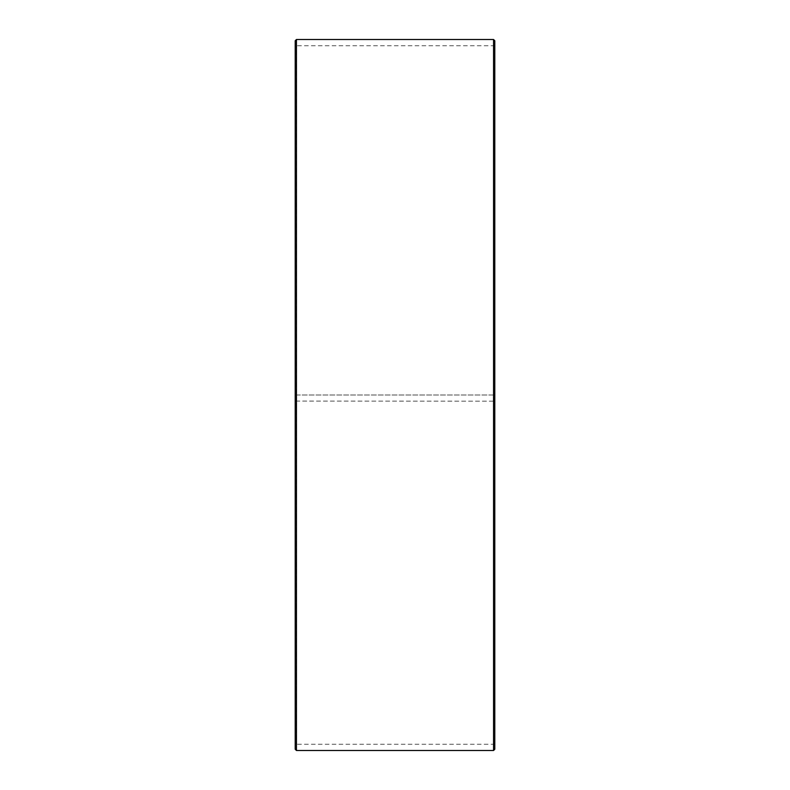 <?xml version="1.0" encoding="UTF-8"?>
<svg xmlns="http://www.w3.org/2000/svg" width="790" height="790" viewBox="0 0 790 790"><rect width="100%" height="100%" fill="white"/><g stroke="black" fill="none" stroke-linecap="round" stroke-linejoin="round"><path stroke-width="0.59" stroke-dasharray="3.95 2.96" d="M295.707 401.093L494.787 401.182L295.707 401.093L295.707 744.259L295.707 45.741L295.213 395L494.787 395L295.707 395M494.293 401.093L494.293 395M295.213 401.103L295.213 40.744M295.213 401.182L295.213 749.256M296.457 401.202L296.457 750.5M296.457 39.5L296.457 395M493.543 401.202L493.543 750.5M493.543 39.5L493.543 395M494.787 401.182L494.787 749.256M494.787 40.744L494.787 401.103M494.787 45.237L494.293 45.741L295.707 45.741L295.213 45.237M494.787 744.763L494.293 744.259L295.707 744.259L295.213 744.763"/><path stroke-width="1.19" d="M295.213 749.256L295.213 40.744L296.457 39.5L296.457 750.5L295.213 749.256M493.543 39.5L494.787 40.744L494.787 749.256L493.543 750.5L493.543 39.5L296.457 39.5M493.543 750.5L296.457 750.5"/></g></svg>
